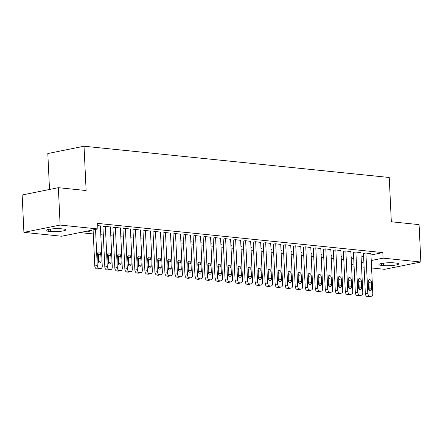 <?xml version="1.0" encoding="UTF-8"?>
<svg xmlns="http://www.w3.org/2000/svg" width="443" height="443" viewBox="0 0 443 443"><rect width="100%" height="100%" fill="white"/><g stroke="black" fill="none" stroke-linecap="round" stroke-linejoin="round"><path stroke-width="0.66" d="M79.812 232.586L93.29 233.965M100.782 234.729L103.313 234.989M110.805 235.759L113.33 236.019M120.823 236.784L123.353 237.044M130.846 237.808L133.371 238.068M140.863 238.838L143.394 239.093M150.886 239.862L153.411 240.123M160.903 240.887L163.434 241.147M170.926 241.917L173.451 242.171M180.943 242.941L183.474 243.201M190.966 243.966L193.491 244.226M200.984 244.99L203.514 245.25M211.006 246.02L213.532 246.275M221.024 247.044L223.554 247.305M231.047 248.069L233.572 248.329M241.064 249.099L243.595 249.354M251.087 250.123L253.612 250.384M261.104 251.148L263.635 251.408M271.127 252.178L273.652 252.432M281.144 253.202L283.675 253.462M291.167 254.227L293.692 254.487M301.185 255.251L303.715 255.511M311.207 256.281L313.733 256.536M321.225 257.305L323.755 257.566M331.248 258.33L333.773 258.59M341.265 259.36L343.796 259.615M61.688 236.241L23.911 232.37L60.126 225.066L97.897 228.937L61.688 236.241M60.126 225.066L58.36 187.688L22.15 194.992L23.911 232.37M49.511 189.471L47.816 153.533L84.026 146.229L389.242 177.482L391.33 221.782L419.089 224.629L420.85 262.007L384.64 269.311L371.588 267.971M364.096 267.207L361.566 266.946M354.079 266.182L351.548 265.922M88.838 230.764L88.866 231.351L91.313 230.858L89.353 230.659M88.866 231.351L86.906 231.152M110.39 227.01L104.875 226.295L102.926 226.844M110.672 233.051L111.354 232.913L110.667 232.841M103.208 232.824L102.892 232.791L103.202 232.725M130.43 229.064L124.915 228.35L122.966 228.893M130.713 235.1L131.394 234.962L130.707 234.895M123.248 234.873L122.932 234.84L123.243 234.779M150.47 231.113L144.955 230.399L143.006 230.947M150.758 237.155L151.434 237.016L150.747 236.944M143.288 236.927L142.973 236.894L143.283 236.833M170.511 233.168L164.995 232.453L163.046 232.996M170.799 239.203L171.474 239.07L170.788 238.999M163.329 238.976L163.013 238.949L163.323 238.882M190.551 235.222L185.036 234.502L183.086 235.05M190.839 241.258L191.514 241.119L190.828 241.053M183.369 241.031L183.053 240.998L183.363 240.937M210.591 237.271L205.076 236.556L203.127 237.099M210.879 243.307L211.555 243.174L210.868 243.102M203.409 243.085L203.093 243.052L203.403 242.986M230.631 239.325L225.116 238.611L223.167 239.154M230.919 245.361L231.595 245.223L230.908 245.156M223.449 245.134L223.134 245.101L223.444 245.04M250.672 241.374L245.156 240.66L243.207 241.208M250.959 247.415L251.635 247.277L250.948 247.205M243.489 247.188L243.174 247.155L243.484 247.094M270.712 243.428L265.196 242.714L263.247 243.257M271 249.464L271.675 249.331L270.989 249.259M263.53 249.237L263.214 249.21L263.524 249.143M290.752 245.483L285.237 244.763L283.287 245.311M291.04 251.519L291.715 251.38L291.029 251.314M283.57 251.292L283.254 251.259L283.57 251.198M310.792 247.532L305.277 246.817L303.328 247.36M311.08 253.568L311.756 253.435L311.069 253.363M303.61 253.346L303.294 253.313L303.61 253.246M330.832 249.586L325.317 248.872L323.368 249.415M331.12 255.622L331.796 255.484L331.109 255.417M323.65 255.395L323.335 255.362L323.65 255.301M350.873 251.635L345.357 250.921L343.408 251.469M351.161 257.676L351.836 257.538L351.149 257.466M343.69 257.449L343.375 257.416L343.69 257.355M370.913 253.689L365.397 252.975L363.448 253.518M351.221 258.972L353.713 258.468M361.1 256.979L363.592 256.475M370.974 254.985L382.813 252.599L97.637 223.399L97.897 228.937M360.895 252.665L355.375 251.951L353.431 252.493M341.138 256.647L341.813 256.514L341.127 256.442M333.673 256.419L333.357 256.392L333.668 256.325M340.855 250.611L335.334 249.896L333.391 250.439M321.097 254.598L321.773 254.459L321.086 254.387M313.633 254.371L313.317 254.337L313.627 254.276M320.815 248.556L315.294 247.842L313.351 248.39M301.057 252.543L301.733 252.405L301.046 252.338M293.593 252.316L293.277 252.283L293.587 252.222M300.775 246.507L295.254 245.793L293.31 246.336M281.017 250.494L281.693 250.356L281.006 250.284M273.553 250.267L273.237 250.234L273.547 250.168M280.735 244.453L275.214 243.739L273.27 244.287M260.977 248.44L261.652 248.301L260.966 248.235M253.512 248.213L253.197 248.18L253.507 248.119M260.694 242.404L255.174 241.69L253.23 242.232M240.937 246.386L241.612 246.253L240.926 246.181M233.472 246.164L233.156 246.131L233.467 246.064M240.654 240.35L235.133 239.635L233.19 240.178M220.896 244.337L221.572 244.198L220.885 244.126M213.432 244.11L213.116 244.076L213.426 244.015M220.614 238.301L215.093 237.581L213.149 238.129M200.856 242.282L201.532 242.149L200.845 242.077M193.392 242.055L193.076 242.022L193.386 241.961M200.574 236.246L195.053 235.532L193.109 236.075M180.816 240.233L181.492 240.095L180.805 240.023M173.351 240.006L173.036 239.973L173.346 239.912M180.534 234.192L175.013 233.478L173.069 234.026M160.776 238.179L161.451 238.041L160.765 237.974M153.311 237.952L152.996 237.919L153.306 237.858M160.493 232.143L154.972 231.429L153.029 231.971M140.736 236.125L141.411 235.992L140.724 235.92M133.271 235.903L132.955 235.87L133.265 235.803M140.453 230.089L134.932 229.374L132.989 229.917M120.695 234.076L121.371 233.937L120.684 233.871M113.231 233.849L112.915 233.815L113.225 233.754M120.413 228.04L114.892 227.32L112.948 227.868M100.655 232.021L101.331 231.888L100.644 231.816M93.191 231.794L92.869 231.767L93.185 231.7M100.373 225.985L97.742 225.565M48.78 231.318A8.976 1.362 -2.7 0 1 46.083 230.476A8.976 1.362 -2.7 0 1 51.538 228.959A8.976 1.362 -2.7 0 1 61.306 228.787L63.111 228.976A8.976 1.362 -2.7 0 1 65.813 229.817A8.976 1.362 -2.7 0 1 60.359 231.329A8.976 1.362 -2.7 0 1 50.585 231.501L48.78 231.318L48.691 229.385M382.813 252.599L383.073 258.136L420.85 262.007M58.36 187.688L86.119 190.529L84.026 146.229M395.981 263.059A8.976 1.362 -2.7 0 1 398.683 263.901A8.976 1.362 -2.7 0 1 393.229 265.418A8.976 1.362 -2.7 0 1 383.455 265.59L381.65 265.401A8.976 1.362 -2.7 0 1 378.953 264.56A8.976 1.362 -2.7 0 1 384.408 263.048A8.976 1.362 -2.7 0 1 394.176 262.876L395.981 263.059M351.482 264.51L353.974 264.006M361.361 262.516L363.853 262.012M371.24 260.523L383.073 258.136M370.907 253.54L372.801 293.715A2.802 1.971 78.6 0 1 371.35 296.256A2.802 1.971 78.6 0 1 370.929 296.278L369.927 296.173A2.802 1.971 78.6 0 1 367.79 293.2L365.896 253.025M363.443 253.368L365.348 293.692L367.79 293.2M371.666 288.637A2.243 1.573 -101.4 0 1 370.509 290.674A2.243 1.573 -101.4 0 1 368.46 288.31L368.144 281.665A2.243 1.573 -101.4 0 1 369.307 279.627A2.243 1.573 -101.4 0 1 371.35 281.992L371.666 288.637L369.218 289.129A2.243 1.573 -101.4 0 1 369.108 290.065M368.255 280.735A2.243 1.573 -101.4 0 1 368.903 282.484L369.218 289.129M371.35 296.256L368.908 296.749A2.802 1.971 -101.4 0 1 368.482 296.771L367.48 296.666A2.802 1.971 -101.4 0 1 365.348 293.692M360.89 252.51L362.784 292.69A2.802 1.971 78.6 0 1 361.333 295.232A2.802 1.971 78.6 0 1 360.907 295.254L359.904 295.149A2.802 1.971 78.6 0 1 357.772 292.175L355.879 252.001M353.425 252.344L355.325 292.668L357.772 292.175M361.643 287.612A2.243 1.573 -101.4 0 1 360.486 289.644A2.243 1.573 -101.4 0 1 358.437 287.285L358.127 280.64A2.243 1.573 -101.4 0 1 359.284 278.603A2.243 1.573 -101.4 0 1 361.333 280.967L361.643 287.612L359.201 288.105A2.243 1.573 -101.4 0 1 359.09 289.035M358.232 279.705A2.243 1.573 -101.4 0 1 358.885 281.46L359.201 288.105M361.333 295.232L358.885 295.725A2.802 1.971 -101.4 0 1 358.465 295.747L357.462 295.642A2.802 1.971 -101.4 0 1 355.325 292.668M350.867 251.486L352.761 291.66A2.802 1.971 78.6 0 1 351.31 294.207A2.802 1.971 78.6 0 1 350.889 294.224L349.887 294.124A2.802 1.971 78.6 0 1 347.749 291.151L345.856 250.971M343.403 251.314L345.307 291.644L347.749 291.151M351.626 286.588A2.243 1.573 -101.4 0 1 350.463 288.62A2.243 1.573 -101.4 0 1 348.42 286.256L348.104 279.611A2.243 1.573 -101.4 0 1 349.267 277.578A2.243 1.573 -101.4 0 1 351.31 279.943L351.626 286.588L349.178 287.081A2.243 1.573 -101.4 0 1 349.067 288.011M348.215 278.68A2.243 1.573 -101.4 0 1 348.862 280.436L349.178 287.081M351.31 294.207L348.868 294.7A2.802 1.971 -101.4 0 1 348.442 294.717L347.439 294.617A2.802 1.971 -101.4 0 1 345.307 291.644M340.85 250.461L342.744 290.636A2.802 1.971 78.6 0 1 341.293 293.177A2.802 1.971 78.6 0 1 340.866 293.2L339.864 293.094A2.802 1.971 78.6 0 1 337.732 290.121L335.838 249.946M333.385 250.289L335.285 290.619L337.732 290.121M341.603 285.558A2.243 1.573 -101.4 0 1 340.445 287.596A2.243 1.573 -101.4 0 1 338.397 285.231L338.087 278.586A2.243 1.573 -101.4 0 1 339.244 276.554A2.243 1.573 -101.4 0 1 341.293 278.913L341.603 285.558L339.161 286.051A2.243 1.573 -101.4 0 1 339.05 286.986M338.192 277.656A2.243 1.573 -101.4 0 1 338.845 279.406L339.161 286.051M341.293 293.177L338.845 293.676A2.802 1.971 -101.4 0 1 338.424 293.692L337.422 293.593A2.802 1.971 -101.4 0 1 335.285 290.619M330.827 249.437L332.721 289.611A2.802 1.971 78.6 0 1 331.27 292.153A2.802 1.971 78.6 0 1 330.849 292.175L329.847 292.07A2.802 1.971 78.6 0 1 327.709 289.096L325.815 248.922M323.362 249.265L325.267 289.589L327.709 289.096M331.585 284.533A2.243 1.573 -101.4 0 1 330.423 286.571A2.243 1.573 -101.4 0 1 328.379 284.207L328.064 277.562A2.243 1.573 -101.4 0 1 329.227 275.524A2.243 1.573 -101.4 0 1 331.27 277.888L331.585 284.533L329.138 285.026A2.243 1.573 -101.4 0 1 329.027 285.956M328.174 276.631A2.243 1.573 -101.4 0 1 328.822 278.381L329.138 285.026M331.27 292.153L328.828 292.646A2.802 1.971 -101.4 0 1 328.401 292.668L327.399 292.563A2.802 1.971 -101.4 0 1 325.267 289.589M320.81 248.407L322.703 288.581A2.802 1.971 78.6 0 1 321.253 291.129A2.802 1.971 78.6 0 1 320.826 291.145L319.824 291.045A2.802 1.971 78.6 0 1 317.692 288.072L315.798 247.897M313.345 248.235L315.244 288.565L317.692 288.072M321.563 283.509A2.243 1.573 -101.4 0 1 320.405 285.541A2.243 1.573 -101.4 0 1 318.356 283.177L318.046 276.532A2.243 1.573 -101.4 0 1 319.204 274.499A2.243 1.573 -101.4 0 1 321.253 276.864L321.563 283.509L319.121 284.002A2.243 1.573 -101.4 0 1 319.01 284.932M318.152 275.601A2.243 1.573 -101.4 0 1 318.805 277.357L319.121 284.002M321.253 291.129L318.805 291.621A2.802 1.971 -101.4 0 1 318.384 291.644L317.382 291.538A2.802 1.971 -101.4 0 1 315.244 288.565M310.787 247.382L312.68 287.557A2.802 1.971 78.6 0 1 311.23 290.104A2.802 1.971 78.6 0 1 310.809 290.121L309.807 290.021A2.802 1.971 78.6 0 1 307.669 287.047L305.775 246.867M303.322 247.211L305.227 287.54L307.669 287.047M311.545 282.479A2.243 1.573 -101.4 0 1 310.382 284.517A2.243 1.573 -101.4 0 1 308.339 282.152L308.023 275.507A2.243 1.573 -101.4 0 1 309.186 273.475A2.243 1.573 -101.4 0 1 311.23 275.834L311.545 282.479L309.098 282.977A2.243 1.573 -101.4 0 1 308.987 283.908M308.134 274.577A2.243 1.573 -101.4 0 1 308.782 276.332L309.098 282.977M311.23 290.104L308.788 290.597A2.802 1.971 -101.4 0 1 308.361 290.614L307.359 290.514A2.802 1.971 -101.4 0 1 305.227 287.54M300.764 246.358L302.663 286.532A2.802 1.971 78.6 0 1 301.212 289.074A2.802 1.971 78.6 0 1 300.786 289.096L299.784 288.991A2.802 1.971 78.6 0 1 297.652 286.017L295.758 245.843M293.305 246.186L295.204 286.51L297.652 286.017M301.522 281.455A2.243 1.573 -101.4 0 1 300.365 283.492A2.243 1.573 -101.4 0 1 298.316 281.128L298.006 274.483A2.243 1.573 -101.4 0 1 299.163 272.445A2.243 1.573 -101.4 0 1 301.212 274.81L301.522 281.455L299.08 281.947A2.243 1.573 -101.4 0 1 298.97 282.878M298.111 273.553A2.243 1.573 -101.4 0 1 298.765 275.302L299.08 281.947M301.212 289.074L298.765 289.567A2.802 1.971 -101.4 0 1 298.338 289.589L297.342 289.484A2.802 1.971 -101.4 0 1 295.204 286.51M290.746 245.328L292.64 285.508A2.802 1.971 78.6 0 1 291.189 288.05A2.802 1.971 78.6 0 1 290.769 288.072L289.766 287.967A2.802 1.971 78.6 0 1 287.629 284.993L285.735 244.818M283.282 245.162L285.187 285.486L287.629 284.993M291.505 280.43A2.243 1.573 -101.4 0 1 290.342 282.462A2.243 1.573 -101.4 0 1 288.299 280.103L287.983 273.458A2.243 1.573 -101.4 0 1 289.146 271.421A2.243 1.573 -101.4 0 1 291.189 273.785L291.505 280.43L289.058 280.923A2.243 1.573 -101.4 0 1 288.947 281.853M288.094 272.523A2.243 1.573 -101.4 0 1 288.742 274.278L289.058 280.923M291.189 288.05L288.747 288.543A2.802 1.971 -101.4 0 1 288.321 288.565L287.319 288.459A2.802 1.971 -101.4 0 1 285.187 285.486M280.724 244.303L282.623 284.478A2.802 1.971 78.6 0 1 281.172 287.025A2.802 1.971 78.6 0 1 280.746 287.042L279.743 286.942A2.802 1.971 78.6 0 1 277.611 283.969L275.718 243.788M273.265 244.132L275.164 284.461L277.611 283.969M281.482 279.406A2.243 1.573 -101.4 0 1 280.325 281.438A2.243 1.573 -101.4 0 1 278.276 279.073L277.966 272.428A2.243 1.573 -101.4 0 1 279.123 270.396A2.243 1.573 -101.4 0 1 281.172 272.761L281.482 279.406L279.035 279.898A2.243 1.573 -101.4 0 1 278.929 280.829M278.071 271.498A2.243 1.573 -101.4 0 1 278.725 273.253L279.035 279.898M281.172 287.025L278.725 287.518A2.802 1.971 -101.4 0 1 278.298 287.535L277.301 287.435A2.802 1.971 -101.4 0 1 275.164 284.461M270.706 243.279L272.6 283.454A2.802 1.971 78.6 0 1 271.149 285.995A2.802 1.971 78.6 0 1 270.728 286.017L269.726 285.912A2.802 1.971 78.6 0 1 267.589 282.939L265.695 242.764M263.242 243.107L265.147 283.431L267.589 282.939M271.465 278.376A2.243 1.573 -101.4 0 1 270.302 280.413A2.243 1.573 -101.4 0 1 268.259 278.049L267.943 271.404A2.243 1.573 -101.4 0 1 269.106 269.366A2.243 1.573 -101.4 0 1 271.149 271.731L271.465 278.376L269.017 278.868A2.243 1.573 -101.4 0 1 268.907 279.804M268.054 270.474A2.243 1.573 -101.4 0 1 268.702 272.224L269.017 278.868M271.149 285.995L268.702 286.488A2.802 1.971 -101.4 0 1 268.281 286.51L267.279 286.411A2.802 1.971 -101.4 0 1 265.147 283.431M260.683 242.249L262.583 282.429A2.802 1.971 78.6 0 1 261.132 284.971A2.802 1.971 78.6 0 1 260.705 284.993L259.703 284.888A2.802 1.971 78.6 0 1 257.571 281.914L255.677 241.74M253.224 242.083L255.124 282.407L257.571 281.914M261.442 277.351A2.243 1.573 -101.4 0 1 260.285 279.383A2.243 1.573 -101.4 0 1 258.236 277.025L257.926 270.38A2.243 1.573 -101.4 0 1 259.083 268.342A2.243 1.573 -101.4 0 1 261.132 270.706L261.442 277.351L258.994 277.844A2.243 1.573 -101.4 0 1 258.889 278.774M258.031 269.449A2.243 1.573 -101.4 0 1 258.684 271.199L258.994 277.844M261.132 284.971L258.684 285.464A2.802 1.971 -101.4 0 1 258.258 285.486L257.256 285.381A2.802 1.971 -101.4 0 1 255.124 282.407M250.666 241.225L252.56 281.399A2.802 1.971 78.6 0 1 251.109 283.946A2.802 1.971 78.6 0 1 250.688 283.963L249.686 283.863A2.802 1.971 78.6 0 1 247.548 280.89L245.655 240.715M243.201 241.053L245.101 281.383L247.548 280.89M251.425 276.327A2.243 1.573 -101.4 0 1 250.262 278.359A2.243 1.573 -101.4 0 1 248.218 275.995L247.903 269.35A2.243 1.573 -101.4 0 1 249.066 267.317A2.243 1.573 -101.4 0 1 251.109 269.682L251.425 276.327L248.977 276.82A2.243 1.573 -101.4 0 1 248.866 277.75M248.014 268.419A2.243 1.573 -101.4 0 1 248.661 270.175L248.977 276.82M251.109 283.946L248.661 284.439A2.802 1.971 -101.4 0 1 248.241 284.456L247.238 284.356A2.802 1.971 -101.4 0 1 245.101 281.383M240.643 240.2L242.542 280.375A2.802 1.971 78.6 0 1 241.092 282.916A2.802 1.971 78.6 0 1 240.665 282.939L239.663 282.839A2.802 1.971 78.6 0 1 237.531 279.86L235.637 239.685M233.184 240.028L235.083 280.358L237.531 279.86M241.402 275.297A2.243 1.573 -101.4 0 1 240.244 277.335A2.243 1.573 -101.4 0 1 238.196 274.97L237.885 268.325A2.243 1.573 -101.4 0 1 239.043 266.293A2.243 1.573 -101.4 0 1 241.092 268.652L241.402 275.297L238.954 275.795A2.243 1.573 -101.4 0 1 238.849 276.725M237.991 267.395A2.243 1.573 -101.4 0 1 238.644 269.145L238.954 275.795M241.092 282.916L238.644 283.415A2.802 1.971 -101.4 0 1 238.218 283.431L237.215 283.332A2.802 1.971 -101.4 0 1 235.083 280.358M230.626 239.176L232.52 279.35A2.802 1.971 78.6 0 1 231.069 281.892A2.802 1.971 78.6 0 1 230.648 281.914L229.646 281.809A2.802 1.971 78.6 0 1 227.508 278.835L225.614 238.661M223.161 239.004L225.061 279.328L227.508 278.835M231.384 274.272A2.243 1.573 -101.4 0 1 230.222 276.31A2.243 1.573 -101.4 0 1 228.178 273.946L227.863 267.301A2.243 1.573 -101.4 0 1 229.025 265.263A2.243 1.573 -101.4 0 1 231.069 267.627L231.384 274.272L228.937 274.765A2.243 1.573 -101.4 0 1 228.826 275.696M227.973 266.37A2.243 1.573 -101.4 0 1 228.621 268.12L228.937 274.765M231.069 281.892L228.621 282.385A2.802 1.971 -101.4 0 1 228.2 282.407L227.198 282.302A2.802 1.971 -101.4 0 1 225.061 279.328M220.603 238.146L222.502 278.326A2.802 1.971 78.6 0 1 221.051 280.868A2.802 1.971 78.6 0 1 220.625 280.884L219.623 280.784A2.802 1.971 78.6 0 1 217.491 277.811L215.597 237.636M213.144 237.98L215.043 278.304L217.491 277.811M221.362 273.248A2.243 1.573 -101.4 0 1 220.204 275.28A2.243 1.573 -101.4 0 1 218.155 272.921L217.845 266.271A2.243 1.573 -101.4 0 1 219.003 264.238A2.243 1.573 -101.4 0 1 221.051 266.603L221.362 273.248L218.914 273.741A2.243 1.573 -101.4 0 1 218.809 274.671M217.95 265.34A2.243 1.573 -101.4 0 1 218.604 267.096L218.914 273.741M221.051 280.868L218.604 281.36A2.802 1.971 -101.4 0 1 218.177 281.383L217.175 281.277A2.802 1.971 -101.4 0 1 215.043 278.304M210.586 237.121L212.479 277.296A2.802 1.971 78.6 0 1 211.029 279.843A2.802 1.971 78.6 0 1 210.608 279.86L209.605 279.76A2.802 1.971 78.6 0 1 207.468 276.786L205.574 236.606M203.121 236.95L205.02 277.279L207.468 276.786M211.344 272.224A2.243 1.573 -101.4 0 1 210.181 274.256A2.243 1.573 -101.4 0 1 208.138 271.891L207.822 265.246A2.243 1.573 -101.4 0 1 208.985 263.214A2.243 1.573 -101.4 0 1 211.029 265.573L211.344 272.224L208.897 272.716A2.243 1.573 -101.4 0 1 208.786 273.647M207.933 264.316A2.243 1.573 -101.4 0 1 208.581 266.071L208.897 272.716M211.029 279.843L208.581 280.336A2.802 1.971 -101.4 0 1 208.16 280.353L207.158 280.253A2.802 1.971 -101.4 0 1 205.02 277.279M200.563 236.097L202.462 276.271A2.802 1.971 78.6 0 1 201.011 278.813A2.802 1.971 78.6 0 1 200.585 278.835L199.583 278.73A2.802 1.971 78.6 0 1 197.451 275.756L195.557 235.582M193.098 235.925L195.003 276.249L197.451 275.756M201.321 271.194A2.243 1.573 -101.4 0 1 200.164 273.231A2.243 1.573 -101.4 0 1 198.115 270.867L197.805 264.222A2.243 1.573 -101.4 0 1 198.962 262.184A2.243 1.573 -101.4 0 1 201.011 264.549L201.321 271.194L198.874 271.686A2.243 1.573 -101.4 0 1 198.769 272.617M197.91 263.292A2.243 1.573 -101.4 0 1 198.564 265.041L198.874 271.686M201.011 278.813L198.564 279.306A2.802 1.971 -101.4 0 1 198.137 279.328L197.135 279.223A2.802 1.971 -101.4 0 1 195.003 276.249M190.545 235.067L192.439 275.247A2.802 1.971 78.6 0 1 190.988 277.789A2.802 1.971 78.6 0 1 190.568 277.811L189.565 277.706A2.802 1.971 78.6 0 1 187.428 274.732L185.534 234.557M183.081 234.901L184.98 275.225L187.428 274.732M191.304 270.169A2.243 1.573 -101.4 0 1 190.141 272.201A2.243 1.573 -101.4 0 1 188.098 269.842L187.782 263.197A2.243 1.573 -101.4 0 1 188.939 261.16A2.243 1.573 -101.4 0 1 190.988 263.524L191.304 270.169L188.856 270.662A2.243 1.573 -101.4 0 1 188.746 271.592M187.893 262.262A2.243 1.573 -101.4 0 1 188.541 264.017L188.856 270.662M190.988 277.789L188.541 278.282A2.802 1.971 -101.4 0 1 188.12 278.304L187.118 278.198A2.802 1.971 -101.4 0 1 184.98 275.225M180.522 234.042L182.422 274.217A2.802 1.971 78.6 0 1 180.971 276.764A2.802 1.971 78.6 0 1 180.545 276.781L179.542 276.681A2.802 1.971 78.6 0 1 177.41 273.708L175.517 233.527M173.058 233.871L174.963 274.2L177.41 273.708M181.281 269.145A2.243 1.573 -101.4 0 1 180.124 271.177A2.243 1.573 -101.4 0 1 178.075 268.812L177.765 262.167A2.243 1.573 -101.4 0 1 178.922 260.135A2.243 1.573 -101.4 0 1 180.971 262.5L181.281 269.145L178.834 269.637A2.243 1.573 -101.4 0 1 178.728 270.568M177.87 261.237A2.243 1.573 -101.4 0 1 178.523 262.992L178.834 269.637M180.971 276.764L178.523 277.257A2.802 1.971 -101.4 0 1 178.097 277.274L177.095 277.174A2.802 1.971 -101.4 0 1 174.963 274.2M170.505 233.018L172.399 273.193A2.802 1.971 78.6 0 1 170.948 275.734A2.802 1.971 78.6 0 1 170.527 275.756L169.525 275.651A2.802 1.971 78.6 0 1 167.388 272.678L165.494 232.503M163.041 232.846L164.94 273.176L167.388 272.678M171.264 268.115A2.243 1.573 -101.4 0 1 170.101 270.152A2.243 1.573 -101.4 0 1 168.058 267.788L167.742 261.143A2.243 1.573 -101.4 0 1 168.899 259.111A2.243 1.573 -101.4 0 1 170.948 261.47L171.264 268.115L168.816 268.608A2.243 1.573 -101.4 0 1 168.705 269.543M167.853 260.213A2.243 1.573 -101.4 0 1 168.501 261.963L168.816 268.608M170.948 275.734L168.501 276.233A2.802 1.971 -101.4 0 1 168.08 276.249L167.077 276.15A2.802 1.971 -101.4 0 1 164.94 273.176M160.482 231.994L162.376 272.168A2.802 1.971 78.6 0 1 160.931 274.71A2.802 1.971 78.6 0 1 160.504 274.732L159.502 274.627A2.802 1.971 78.6 0 1 157.37 271.653L155.476 231.479M153.018 231.822L154.923 272.146L157.37 271.653M161.241 267.09A2.243 1.573 -101.4 0 1 160.084 269.128A2.243 1.573 -101.4 0 1 158.035 266.764L157.725 260.119A2.243 1.573 -101.4 0 1 158.882 258.081A2.243 1.573 -101.4 0 1 160.931 260.445L161.241 267.09L158.793 267.583A2.243 1.573 -101.4 0 1 158.688 268.513M157.83 259.188A2.243 1.573 -101.4 0 1 158.483 260.938L158.793 267.583M160.931 274.71L158.483 275.203A2.802 1.971 -101.4 0 1 158.057 275.225L157.055 275.12A2.802 1.971 -101.4 0 1 154.923 272.146M150.465 230.964L152.359 271.138A2.802 1.971 78.6 0 1 150.908 273.685A2.802 1.971 78.6 0 1 150.487 273.702L149.485 273.602A2.802 1.971 78.6 0 1 147.347 270.629L145.454 230.454M143 230.792L144.9 271.122L147.347 270.629M151.224 266.066A2.243 1.573 -101.4 0 1 150.061 268.098A2.243 1.573 -101.4 0 1 148.017 265.734L147.702 259.089A2.243 1.573 -101.4 0 1 148.859 257.056A2.243 1.573 -101.4 0 1 150.908 259.421L151.224 266.066L148.776 266.559A2.243 1.573 -101.4 0 1 148.665 267.489M147.812 258.158A2.243 1.573 -101.4 0 1 148.46 259.914L148.776 266.559M150.908 273.685L148.46 274.178A2.802 1.971 -101.4 0 1 148.04 274.2L147.037 274.095A2.802 1.971 -101.4 0 1 144.9 271.122M140.442 229.939L142.336 270.114A2.802 1.971 78.6 0 1 140.891 272.661A2.802 1.971 78.6 0 1 140.464 272.678L139.462 272.578A2.802 1.971 78.6 0 1 137.33 269.604L135.436 229.424M132.978 229.767L134.882 270.097L137.33 269.604M141.201 265.036A2.243 1.573 -101.4 0 1 140.043 267.074A2.243 1.573 -101.4 0 1 137.994 264.709L137.684 258.064A2.243 1.573 -101.4 0 1 138.842 256.032A2.243 1.573 -101.4 0 1 140.891 258.391L141.201 265.036L138.753 265.534A2.243 1.573 -101.4 0 1 138.648 266.464M137.79 257.134A2.243 1.573 -101.4 0 1 138.443 258.889L138.753 265.534M140.891 272.661L138.443 273.154A2.802 1.971 -101.4 0 1 138.017 273.17L137.014 273.071A2.802 1.971 -101.4 0 1 134.882 270.097M130.425 228.915L132.319 269.089A2.802 1.971 78.6 0 1 130.868 271.631A2.802 1.971 78.6 0 1 130.447 271.653L129.445 271.548A2.802 1.971 78.6 0 1 127.307 268.574L125.413 228.4M122.96 228.743L124.86 269.067L127.307 268.574M131.183 264.011A2.243 1.573 -101.4 0 1 130.02 266.049A2.243 1.573 -101.4 0 1 127.977 263.685L127.662 257.04A2.243 1.573 -101.4 0 1 128.819 255.002A2.243 1.573 -101.4 0 1 130.868 257.366L131.183 264.011L128.736 264.504A2.243 1.573 -101.4 0 1 128.625 265.435M127.772 256.109A2.243 1.573 -101.4 0 1 128.42 257.859L128.736 264.504M130.868 271.631L128.42 272.124A2.802 1.971 -101.4 0 1 127.999 272.146L126.997 272.041A2.802 1.971 -101.4 0 1 124.86 269.067M120.402 227.885L122.296 268.065A2.802 1.971 78.6 0 1 120.85 270.607A2.802 1.971 78.6 0 1 120.424 270.629L119.422 270.523A2.802 1.971 78.6 0 1 117.29 267.55L115.396 227.375M112.937 227.719L114.842 268.043L117.29 267.55M121.16 262.987A2.243 1.573 -101.4 0 1 120.003 265.019A2.243 1.573 -101.4 0 1 117.954 262.66L117.639 256.015A2.243 1.573 -101.4 0 1 118.802 253.977A2.243 1.573 -101.4 0 1 120.85 256.342L121.16 262.987L118.713 263.48A2.243 1.573 -101.4 0 1 118.608 264.41M117.749 255.079A2.243 1.573 -101.4 0 1 118.403 256.835L118.713 263.48M120.85 270.607L118.403 271.099A2.802 1.971 -101.4 0 1 117.976 271.122L116.974 271.016A2.802 1.971 -101.4 0 1 114.842 268.043M110.385 226.86L112.278 267.035A2.802 1.971 78.6 0 1 110.828 269.582A2.802 1.971 78.6 0 1 110.407 269.599L109.404 269.499A2.802 1.971 78.6 0 1 107.267 266.525L105.373 226.345M102.92 226.689L104.819 267.018L107.267 266.525M111.143 261.963A2.243 1.573 -101.4 0 1 109.98 263.995A2.243 1.573 -101.4 0 1 107.937 261.63L107.621 254.985A2.243 1.573 -101.4 0 1 108.779 252.953A2.243 1.573 -101.4 0 1 110.828 255.318L111.143 261.963L108.696 262.455A2.243 1.573 -101.4 0 1 108.585 263.386M107.732 254.055A2.243 1.573 -101.4 0 1 108.38 255.81L108.696 262.455M110.828 269.582L108.38 270.075A2.802 1.971 -101.4 0 1 107.959 270.092L106.957 269.992A2.802 1.971 -101.4 0 1 104.819 267.018M100.362 225.836L102.255 266.01A2.802 1.971 78.6 0 1 100.81 268.552A2.802 1.971 78.6 0 1 100.384 268.574L99.382 268.469A2.802 1.971 78.6 0 1 97.25 265.495L95.544 229.408M93.096 229.906L94.802 265.988L97.25 265.495M101.12 260.933A2.243 1.573 -101.4 0 1 99.963 262.97A2.243 1.573 -101.4 0 1 97.914 260.606L97.598 253.961A2.243 1.573 -101.4 0 1 98.761 251.923A2.243 1.573 -101.4 0 1 100.81 254.288L101.12 260.933L98.673 261.425A2.243 1.573 -101.4 0 1 98.567 262.361M97.709 253.031A2.243 1.573 -101.4 0 1 98.363 254.78L98.673 261.425M100.81 268.552L98.363 269.045A2.802 1.971 -101.4 0 1 97.936 269.067L96.934 268.967A2.802 1.971 -101.4 0 1 94.802 265.988M383.455 265.59L383.339 263.175M381.65 265.401L381.561 263.469M50.585 231.501L50.469 229.092M368.482 296.771L370.929 296.278M367.48 296.666L369.927 296.173M371.35 281.992L368.903 282.484M358.465 295.747L360.907 295.254M357.462 295.642L359.904 295.149M361.333 280.967L358.885 281.46M348.442 294.717L350.889 294.224M347.439 294.617L349.887 294.124M351.31 279.943L348.862 280.436M338.424 293.692L340.866 293.2M337.422 293.593L339.864 293.094M341.293 278.913L338.845 279.406M328.401 292.668L330.849 292.175M327.399 292.563L329.847 292.07M331.27 277.888L328.822 278.381M318.384 291.644L320.826 291.145M317.382 291.538L319.824 291.045M321.253 276.864L318.805 277.357M308.361 290.614L310.809 290.121M307.359 290.514L309.807 290.021M311.23 275.834L308.782 276.332M298.338 289.589L300.786 289.096M297.342 289.484L299.784 288.991M301.212 274.81L298.765 275.302M288.321 288.565L290.769 288.072M287.319 288.459L289.766 287.967M291.189 273.785L288.742 274.278M278.298 287.535L280.746 287.042M277.301 287.435L279.743 286.942M281.172 272.761L278.725 273.253M268.281 286.51L270.728 286.017M267.279 286.411L269.726 285.912M271.149 271.731L268.702 272.224M258.258 285.486L260.705 284.993M257.256 285.381L259.703 284.888M261.132 270.706L258.684 271.199M248.241 284.456L250.688 283.963M247.238 284.356L249.686 283.863M251.109 269.682L248.661 270.175M238.218 283.431L240.665 282.939M237.215 283.332L239.663 282.839M241.092 268.652L238.644 269.145M228.2 282.407L230.648 281.914M227.198 282.302L229.646 281.809M231.069 267.627L228.621 268.12M218.177 281.383L220.625 280.884M217.175 281.277L219.623 280.784M221.051 266.603L218.604 267.096M208.16 280.353L210.608 279.86M207.158 280.253L209.605 279.76M211.029 265.573L208.581 266.071M198.137 279.328L200.585 278.835M197.135 279.223L199.583 278.73M201.011 264.549L198.564 265.041M188.12 278.304L190.568 277.811M187.118 278.198L189.565 277.706M190.988 263.524L188.541 264.017M178.097 277.274L180.545 276.781M177.095 277.174L179.542 276.681M180.971 262.5L178.523 262.992M168.08 276.249L170.527 275.756M167.077 276.15L169.525 275.651M170.948 261.47L168.501 261.963M158.057 275.225L160.504 274.732M157.055 275.12L159.502 274.627M160.931 260.445L158.483 260.938M148.04 274.2L150.487 273.702M147.037 274.095L149.485 273.602M150.908 259.421L148.46 259.914M138.017 273.17L140.464 272.678M137.014 273.071L139.462 272.578M140.891 258.391L138.443 258.889M127.999 272.146L130.447 271.653M126.997 272.041L129.445 271.548M130.868 257.366L128.42 257.859M117.976 271.122L120.424 270.629M116.974 271.016L119.422 270.523M120.85 256.342L118.403 256.835M107.959 270.092L110.407 269.599M106.957 269.992L109.404 269.499M110.828 255.318L108.38 255.81M97.936 269.067L100.384 268.574M96.934 268.967L99.382 268.469M100.81 254.288L98.363 254.78"/></g></svg>
